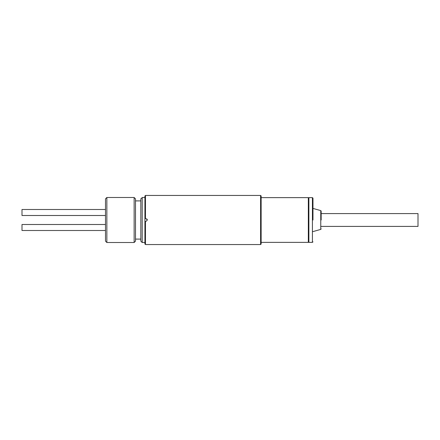 <?xml version="1.0" encoding="UTF-8"?>
<svg xmlns="http://www.w3.org/2000/svg" width="440" height="440" viewBox="0 0 440 440"><rect width="100%" height="100%" fill="white"/><g stroke="black" fill="none" stroke-linecap="round" stroke-linejoin="round"><path stroke-width="0.66" d="M106.86 220L106.86 242.506L134.139 242.506L134.139 197.494L106.86 197.494L106.86 220M134.139 242.506L135.504 241.142L135.504 198.858L134.139 197.494M106.86 197.494L105.496 198.858L105.496 241.142L106.86 242.506M144.925 242.506L142.197 242.506L140.833 241.142L140.833 198.858L141.653 198.038M142.197 242.506L142.197 197.494L144.925 197.494M105.496 207.449L105.496 232.551M146.014 221.364L144.925 221.364L145.47 221.364L145.47 244.552L144.925 244.007L144.925 218.636L145.47 218.636L144.925 218.636L144.925 195.993L145.47 195.448L145.47 218.636L146.014 218.636L147.378 220L146.014 221.364L147.378 220L146.977 219.038M105.364 209.495L22 209.495L22 215.501L105.364 215.501M105.364 224.499L22 224.499L22 230.505L105.364 230.505M145.47 244.552L260.59 244.552L260.59 195.448L145.47 195.448M260.59 244.552L261.14 244.007L261.14 195.993L260.59 195.448M308.88 241.824L308.33 242.369L308.33 197.632L261.14 197.632M321.156 226.413L418 226.413L418 213.587L321.156 213.587M312.972 220L312.972 198.176L312.972 220M321.156 220L321.156 211.139L321.156 220M312.422 197.632L308.88 197.632L308.88 242.369L312.422 242.369L312.422 197.632L312.972 198.176M312.972 231.594L320.76 229.389L320.76 210.612L321.156 211.139M140.833 239.096L135.504 239.096M140.833 200.904L135.504 200.904M308.33 242.369L261.14 242.369M308.88 198.176L308.33 197.632M312.422 242.369L312.972 241.824M320.76 210.612L312.972 208.406M320.76 229.389L321.156 228.861"/></g></svg>
